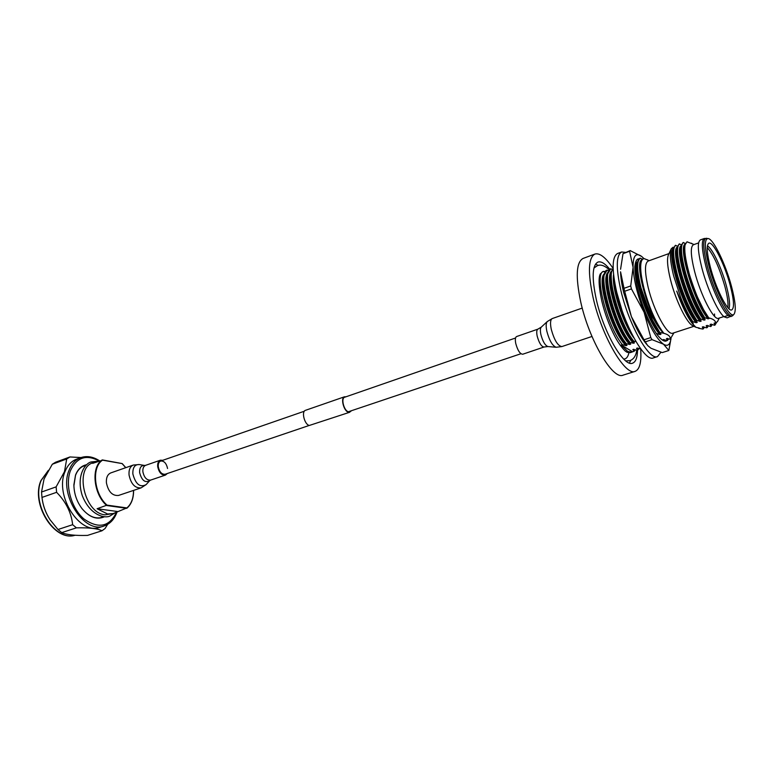 <?xml version="1.0" encoding="UTF-8"?>
<svg xmlns="http://www.w3.org/2000/svg" width="774" height="774" viewBox="0 0 774 774"><rect width="100%" height="100%" fill="white"/><g stroke="black" fill="none" stroke-linecap="round" stroke-linejoin="round"><path stroke-width="1.16" d="M345.901 396.81L344.488 396.791C340.337 397.768 343.753 411.188 348.426 412.213L350.883 411.342M344.488 396.791L305.507 410.317C301.183 411.362 304.472 424.539 309.29 425.468L349.78 412.223M515.542 338.006L344.653 397.246C340.734 398.165 343.946 410.791 348.348 411.758L520.941 353.737M167.561 468.493C166.391 463.258 164.088 460.772 160.653 461.033C158.844 461.836 158.06 463.742 158.283 466.761C159.454 472.014 161.747 474.51 165.181 474.249L309.232 425.448M162.763 460.298L160.363 460.211C158.331 461.111 157.441 463.258 157.703 466.654C159.009 472.566 161.592 475.371 165.452 475.081L167.3 473.533M133.322 465.039L110.808 472.904C107.557 474.336 106.096 477.626 106.406 482.792C108.331 491.771 112.375 495.989 118.538 495.447L141.139 487.852L146.141 484.601C140.065 487.833 135.643 484.292 132.867 473.969C132.635 467.544 134.763 464.4 139.262 464.545L133.322 465.039C130.119 466.451 128.687 469.76 129.045 474.975C131.019 484.06 135.053 488.355 141.139 487.852M104.577 516.693C97.06 520.109 89.571 517.458 82.102 508.741C76.761 501.639 74.023 493.638 73.888 484.756L75.523 475.101C77.855 469.141 81.599 465.667 86.756 464.69M86.253 465.155L84.453 465.648C80.39 467.177 77.41 470.418 75.504 475.381L73.898 485.811M104.142 525.943L100.03 527.258C80.07 535.627 54.441 495.892 64.939 471.811C67.464 465.358 71.382 461.13 76.684 459.127L80.738 457.657C75.455 459.65 71.547 463.878 69.031 470.34C58.592 494.451 84.231 534.292 104.142 525.943C110.314 523.766 114.649 518.996 117.155 511.653L117.222 511.44M49.062 518.183C45.144 511.701 42.773 504.696 41.951 497.169M56.125 486.875L64.465 471.705L66.709 458.972L52.313 464.236L44.041 479.048L41.535 492.022L56.125 486.875L56.599 492.312L41.989 497.421C42.88 505.287 45.56 512.717 50.02 519.712L57.982 529.513L72.65 524.695C71.314 512.64 65.964 501.842 56.599 492.312M107.654 524.356L105.08 528.507L102.013 530.771C97.679 528.545 89.145 527.568 76.413 527.839L72.65 524.695M76.413 527.839L61.746 532.609C66.632 534.815 75.213 535.743 87.501 535.405L102.013 530.771M61.746 532.609L57.982 529.513M41.989 497.421L41.535 492.022M52.313 464.236L55.583 462.223L69.941 456.96L81.038 457.55M66.709 458.972L69.941 456.96M81.464 507.899L82.005 508.605C88.478 516.326 95.202 519.238 102.168 517.342L103.89 516.635M98.82 461.14L92.677 463.345L102.555 460.172C91.39 467.07 93.925 493.986 107.025 505.122L97.079 508.741L107.605 514.013L113.323 513.53L126.888 507.918C131.319 504.126 133.525 498.292 133.515 490.416M113.323 513.53L105.148 514.816C84.424 513.578 74.062 467.796 93.18 462.697L95.599 461.826M117.155 511.459L97.079 508.741M102.41 459.969L122.224 463.607L102.555 460.172M733.055 315.25L732.93 315.386C729.04 320.891 714.16 292.717 707.359 266.256C702.869 248.135 702.579 238.808 706.498 238.257L706.681 238.295M600.16 274.219L602.549 271.78L605.403 271.287M640.679 348.948C641.588 361.98 639.75 369.44 635.144 371.346L623.06 375.148C612.863 380.276 589.053 340.105 580.703 301.85C575.44 276.647 576.233 262.183 583.064 258.448L594.945 254.046C599.744 252.73 605.761 257.481 613.027 268.297M635.144 371.346C625.247 376.387 601.601 335.906 593.068 297.487C587.679 272.187 588.308 257.703 594.945 254.046M637.534 350.158C637.35 357.675 635.696 362.009 632.581 363.17C624.008 367.505 603.691 332.646 596.328 299.625C591.655 277.779 592.197 265.259 597.934 262.076C601.098 261.08 605.045 263.479 609.786 269.265M598.254 265.434L595.525 264.108M635.502 349.751L634.119 351.261L630.268 352.673L626.892 352.218M660.938 352.257L657.484 356.601C649.26 360.887 628.74 324.625 620.874 290.511C615.862 267.959 616.114 255.12 621.628 251.985L625.373 252.353M621.628 251.985L617.575 253.485C612.002 256.639 611.692 269.468 616.665 291.992C624.473 326.057 645.042 362.222 653.362 357.917L657.484 356.601M693.949 326.299L672.877 333.168C667.536 335.984 653.769 310.916 648.206 287.58C644.607 272.013 644.587 263.17 648.167 261.051L669.017 253.553M695.41 327.044L692.924 325.786C687.041 323.648 675.625 300.447 670.516 279.801C667.401 267.049 666.733 258.642 668.523 254.588L671.155 249.025M670.971 338.499C670.149 344.807 667.662 346.713 663.531 344.217L668.833 350.487L662.234 352.596L650.992 348.261L647.654 345.533L643.987 339.796L631.4 316.624L624.299 289.805L620.564 271.809C620.719 277.566 621.764 284.464 623.68 292.485L631.4 316.624C636.48 329.144 641.598 338.422 646.764 344.449M723.845 316.566L718.543 318.288C713.938 320.891 700.586 295.097 694.588 271.413C690.689 255.613 690.273 246.742 693.349 244.797L698.593 242.91M701.892 268.036C697.722 251.298 697.219 241.923 700.383 239.901L704.311 238.479C701.196 240.491 701.737 249.867 705.946 266.624C711.277 287.193 722.045 310.8 728.053 315.434L724.048 316.74C717.991 312.135 707.194 288.576 701.892 268.036M731.527 286.525C735.464 301.599 736.287 310.838 734.004 314.225C730.23 319.672 715.621 291.992 708.936 265.995C704.504 248.183 704.214 239.021 708.055 238.527C713.338 238.702 725.606 264.079 731.527 286.525M710.387 267.32C706.952 253.804 706.343 245.842 708.539 243.442C712.322 239.747 724.551 263.673 730.211 285.335C734.149 300.66 734.536 308.903 731.362 310.045C727.076 310.858 715.727 287.957 710.387 267.32M699.338 328.05L695.932 327.305L692.633 323.9C687.177 316.818 681.875 305.885 676.708 291.092L684.351 308.739L692.517 322.371L689.257 315.947C687.38 312.667 683.229 304.153 680.714 297.468L673.912 276.705C672.529 272.138 670.419 260.78 670.371 256.707C670.255 252.895 670.584 250.205 671.339 248.648L673.138 247.196L673.738 247.467M692.624 321.597L696.223 322.729L697.21 322.4L696.213 320.417C688.647 308.739 682.252 293.752 677.027 275.467C673.68 262.821 672.48 253.862 673.438 248.589L675.247 245.455L677.608 246.093M696.213 320.417L696.716 320.262C689.141 308.574 682.745 293.578 677.521 275.292C673.003 257.684 672.403 247.68 675.731 245.281M696.716 320.262L700.18 321.433L701.167 321.113L700.189 319.12C692.643 307.404 686.248 292.388 681.004 274.083C677.618 261.322 676.399 252.324 677.347 247.08L679.108 244.052L681.497 244.719M700.189 319.12L700.693 318.956C693.146 307.23 686.751 292.214 681.507 273.909C676.95 256.271 676.312 246.258 679.591 243.878M700.693 318.956L704.137 320.136L705.133 319.817L704.176 317.814C696.658 306.059 690.263 291.014 685 272.69C681.555 259.812 680.317 250.776 681.275 245.571L682.978 242.649L685.512 243.394M704.176 317.814L704.679 317.65C697.161 305.894 690.766 290.85 685.493 272.516C680.907 254.859 680.23 244.845 683.461 242.475M694.104 244.526L686.993 241.798L685.087 244.816C684.129 250.05 685.338 259.038 688.725 271.78C689.731 276.705 696.387 295.078 697.993 298.154L703.585 309.706L708.742 317.872C713.231 318.956 715.563 320.707 715.727 323.116L717.604 321.365M691.25 243.181L691.879 243.481M631.632 352.228L627.666 351.444L621.222 345.011L622.364 344.633C606.429 325.264 593.755 272.564 603.643 271.384M649.192 260.683L644.297 258.651C642.643 258.651 641.549 260.093 640.998 262.986C640.253 267.359 640.804 273.88 642.652 282.549L643.852 287.86C649.222 307.897 655.888 323.039 663.869 333.304C668.436 334.571 670.545 336.535 670.207 339.196L673.922 332.83M668.881 338.818L667.091 340.599L663.608 339.544L662.67 339.844L663.183 340.541M652.511 320.155L659.816 332.501L663.482 333.207C660.058 329.966 654.746 321.694 651.331 314.525C649.386 311.235 642.188 293.288 641.007 287.947L652.511 320.155C642.526 300.67 635.348 272.158 637.476 262.521L639.837 258.284L642.807 259.145M641.007 287.947C636.77 270.59 636.538 260.644 640.301 258.11M656.352 333.497L654.968 331.446L656.352 333.497C660.454 339.235 663.744 341.75 666.221 341.053L665.292 341.179M647.18 259.706L647.78 259.996M670.207 339.196L666.443 338.625L667.565 340.444M640.795 348.977L637.457 348.029L636.538 348.319L637.795 350.071L637.331 350.225L632.851 349.519L634.119 351.261M632.542 351.773L621.222 345.011M622.364 344.633L626.031 345.668L626.969 345.368L625.634 343.569L629.755 344.459L630.694 344.149L629.378 342.34L633.49 343.23L634.428 342.93L633.132 341.111L635.976 341.605M656.4 333.478L659.98 334.571L660.938 334.262L659.816 332.501M605.133 271.645L604.223 271.703L604.929 271.974M626.098 343.414C610.347 324.142 597.567 271.809 607.116 270.136L603.739 275.747C600.972 289.07 613.298 328.331 625.634 343.569M607.116 270.136L608.587 270.668M629.842 342.185C614.14 322.855 601.292 270.455 610.754 268.81L607.445 274.296C604.649 287.473 617.033 327.005 629.378 342.34M610.754 268.81L612.244 269.362M636.992 259.619L638.192 260.103M621.928 310.074L616.772 292.427M633.132 341.111C620.787 325.67 608.345 285.877 611.16 272.835L613.124 268.201M633.596 340.957C619.171 323.039 606.168 274.886 613.134 268.53M639.16 348.552L637.795 350.071M715.727 323.116L714.073 323.174L714.963 325.109L714.47 325.274L711.122 324.132L710.145 324.451L711.045 326.376L710.561 326.541L707.204 325.399L706.217 325.719L707.146 327.644L706.662 327.799L702.308 326.986L703.256 328.902L702.773 329.056L698.477 328.234M704.679 317.65L708.113 318.84L709.11 318.511L708.742 317.872M692.633 323.9L693.272 323.687L692.517 322.371M692.749 321.558L689.257 315.947M716.308 322.913L714.963 325.109M712.274 324.567L711.045 326.376M708.374 325.844L707.146 327.644M704.495 327.121L703.256 328.902M629.426 363.045L630.771 360.316M629.03 352.093C628.246 356.495 626.592 358.807 624.076 359.03M654.968 331.446C647.422 319.052 641.588 304.424 637.476 287.541C635.628 280.536 634.38 267.446 634.961 265.801C635.396 262.076 636.383 259.803 637.921 258.971L639.121 258.758M641.743 256.504L644.016 258.661L641.743 256.504L630.171 250.592L629.591 251.269L633.084 267.311C632.968 255.749 635.851 252.15 641.743 256.504M644.132 312.319C637.457 294.991 633.771 279.985 633.084 267.311L630.723 285.954L631.449 288.905L644.132 312.319L650.779 337.57L652.056 339.651L663.531 344.217C657.513 339.834 651.04 329.202 644.132 312.319M620.574 269.265L623.012 253.688L630.171 250.592M671.01 338.461L668.833 350.487M670.961 339.147L671.019 338.441M652.056 339.651L645.274 341.856M629.591 251.269L623.012 253.688M623.95 288.334L630.723 285.954M631.449 288.905L624.657 291.285M643.987 339.796L650.779 337.57M732.93 315.386L727.096 317.853L724.164 316.837M696.223 322.729C682.358 307.471 666.027 251.308 673.457 248.493M697.21 322.4C685.222 309.155 669.829 261.767 673.061 250.911L673.264 249.654M693.272 323.687C687.593 316.663 682.068 305.798 676.708 291.092M703.44 326.734L702.308 326.986M707.359 325.467L706.217 325.719M711.277 324.19L710.145 324.451M714.537 313.992L714.566 316.314M700.18 321.433C686.345 306.078 669.926 249.654 677.356 247.07M701.167 321.113C689.199 307.771 673.728 260.103 676.969 249.412L677.182 248.125M704.137 320.136C690.34 304.675 673.835 247.99 681.265 245.639M705.133 319.817C693.194 306.378 677.647 258.419 680.888 247.912L681.101 246.596M708.113 318.84C694.297 303.195 677.676 245.958 685.242 244.168M709.11 318.511C697.2 304.985 681.575 256.736 684.816 246.413L684.913 245.832M715.215 322.913L714.073 323.174M629.755 344.459C615.378 330.817 600.295 278.843 607.813 272.612M630.694 344.149C618.445 332.394 604.213 290.066 607.174 276.424M633.49 343.23C619.132 329.511 603.991 277.305 611.499 271.248M634.428 342.93C622.19 331.088 607.9 288.47 610.88 274.973M633.925 337.977C622.606 323 611.431 287.367 613.559 274.635M629.049 328.118C620.767 311.487 615.891 295.745 614.411 280.914M659.98 334.571C645.816 320.233 630.2 266.382 637.679 261.602M660.938 334.262C648.776 321.839 634.032 277.169 637.157 264.747L637.302 263.75M663.811 333.323C648.893 318.056 633.074 260.693 642.285 259.667M642.652 282.549C640.843 274.17 640.253 267.881 640.882 263.682M626.031 345.668C611.624 332.114 596.609 280.372 604.126 273.977M626.969 345.368C614.711 333.691 600.537 291.653 603.478 277.866M633.935 349.277L632.851 349.519M637.621 348.077L636.538 348.319M665.127 340.047L664.45 341.053M663.773 339.602L662.67 339.844M667.556 338.373L666.443 338.625M515.736 343.414C515 339.515 515.3 337.222 516.616 336.535L537.92 329.134C536.653 329.811 536.401 332.114 537.166 336.042C539.11 343.027 541.403 346.694 544.054 347.013L522.692 354.24C519.954 353.96 517.632 350.351 515.736 343.414M146.141 484.601L149.663 480.702C145.086 483.131 141.739 480.431 139.63 472.614C139.446 467.738 141.052 465.358 144.448 465.455L145.599 465.338C143.548 466.238 142.639 468.376 142.88 471.753C144.167 477.616 146.76 480.402 150.649 480.093L165.452 475.081M48.365 470.36L41.225 480.335C30.737 503.593 54.79 541.984 75.039 535.25C54.364 542.003 30.515 503.893 40.945 480.577L48.404 470.302M99.169 461.023C86.32 454.067 76.742 457.289 70.434 470.679C64.842 485.182 71.247 508.199 83.94 518.967C98.685 529.242 109.598 526.852 116.69 511.817M126.733 508.325L106.744 505.528C93.393 494.267 90.829 466.867 102.207 459.93M107.025 505.122L126.888 507.918M125.727 467.69L122.282 463.8M122.282 463.781L123.395 464.913M133.38 494.044C132.751 500.362 130.574 505.093 126.849 508.237M707.252 247.583C713.551 254.694 719.443 267.698 724.919 286.603C727.473 296.268 728.431 303.253 727.812 307.559M728.963 308.778C730.269 305.091 729.437 297.555 726.457 286.167C721.774 268.385 712.283 248.144 707.426 245.919M724.048 316.74L728.053 315.434M731.072 316.556L728.17 315.531M544.054 347.013L547.915 346.549C545.08 345.446 542.729 341.421 540.871 334.455C540.107 330.682 540.233 328.244 541.258 327.141L547.295 321.539C545.97 322.981 545.815 326.202 546.831 331.204C549.317 340.454 552.413 345.804 556.109 347.265L561.885 346.568C557.861 346.017 554.319 340.26 551.262 329.298C550.033 323.155 550.382 319.575 552.278 318.549L547.295 321.539M304.356 411.217L160.653 461.033M144.448 465.455L139.262 464.545M149.663 480.702L150.649 480.093M145.599 465.338L160.363 460.211M98.114 461.217L91.39 461.923C85.817 462.649 75.746 475.304 82.267 495.592C90.045 515.513 104.916 518.667 109.937 516.035L115.674 512.465M99.623 460.859C93.19 456.67 86.891 455.596 80.738 457.657M86.204 465.203L82.595 466.49M103.822 516.626L100.185 517.816M122.166 463.568L102.313 459.92M122.224 463.607L125.823 467.66M133.602 490.387C133.631 498.446 131.367 504.416 126.801 508.295M609.244 269.749C604.571 265.54 600.605 264.195 597.335 265.714L593.939 268.036M708.055 238.527L704.311 238.479M627.317 352.412L625.373 351.173C621.58 347.497 617.991 342.408 614.595 335.906C609.099 325.167 604.823 313.538 601.775 300.999C596.88 278.147 600.16 274.46 600.372 273.803M636.809 350.09C636.034 355.74 633.712 359.262 629.872 360.665L625.769 360.907M734.004 314.225L732.949 315.376M719.298 318.046L717.421 321.732M582.241 308.081L552.278 318.549M591.975 336.467L561.885 346.568M547.915 346.549L556.109 347.265M541.258 327.141L537.92 329.134"/></g></svg>

